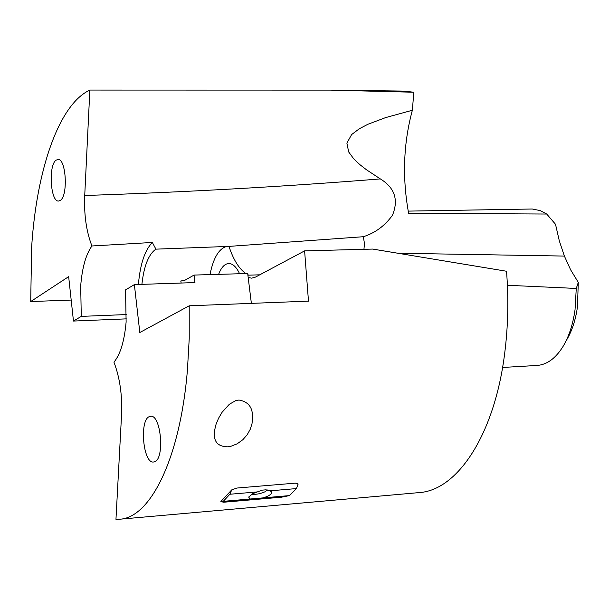<?xml version="1.0" encoding="UTF-8"?>
<svg xmlns="http://www.w3.org/2000/svg" width="609" height="609" viewBox="0 0 609 609"><rect width="100%" height="100%" fill="white"/><g stroke="black" fill="none" stroke-linecap="round" stroke-linejoin="round"><path stroke-width="0.91" d="M84.727 195.497L89.858 90.071L330.421 90.117L413.823 92.241L412.362 110.252L385.527 117.628L367.912 124.282L359.409 128.674L351.621 134.574L346.886 143.115L348.675 151.945L353.73 158.85L359.873 164.636L366.466 169.766L380.343 178.917C283.863 186.651 185.326 192.178 84.727 195.497C83.928 214.726 86.333 231.557 91.936 245.975C85.892 254.417 82.146 267.724 80.692 285.903L81.271 316.383L73.461 321.057L68.657 276.653L30.709 301.546L71.192 300.07M30.709 301.546L31.653 246.98C36.51 169.949 58.944 104.276 89.858 90.071M56.028 160.197L57.939 159.444C66.061 158.249 68.292 195.573 60.375 200.376L58.601 201.039C50.501 202.158 48.195 165.465 56.028 160.197M73.461 321.057L126.337 318.857M138.403 284.472L138.441 283.977C140.245 264.002 144.881 250.162 152.341 242.466L91.936 245.975M81.271 316.383L126.535 314.548M412.362 110.252C403.386 143.427 402.138 177.767 408.624 213.279L546.707 214.033L555.499 224.264L559.321 240.905L564.383 256.069L570.671 269.886L578.299 282.37L577.431 307.073C575.589 319.999 572.026 330.9 566.743 339.769M363.954 249.302L364.456 243.417L363.329 236.718L228.969 246.394C233.422 259.815 239.071 268.873 245.907 273.563M380.343 178.917C394.723 187.739 398.773 199.843 392.47 215.228C384.888 225.794 375.174 232.958 363.329 236.718M141.897 284.357C143.93 265.973 148.604 254.242 155.912 249.15L152.341 242.466M408.213 211.11L532.258 209.009L540.107 210.577L546.707 214.033M578.299 282.37L576.266 288.453L507.404 285.278M119.57 519.233L115.961 519.332L121.541 415.056C122.401 395.386 119.866 377.755 113.952 362.157C120.361 354.415 124.419 341.017 126.124 321.963L125.545 289.892L134.376 284.609L139.819 332.514L189.216 305.794L189.224 338.65L187.389 370.607C180.005 458.653 150.393 517.901 119.57 519.233L419.015 492.605C457.405 490.451 494.592 434.727 504.694 353.273C508.096 326.576 508.705 299.232 506.536 271.249L372.723 249.073L304.607 250.878L255.521 277.08L251.669 278.161L248.183 277.514L247.688 273.51L194.058 275.07L184.588 280.429L180.789 280.985L181.162 283.04M247.84 274.689L248.83 275.161M155.912 249.15L228.969 246.394M209.983 274.606C213.538 256.975 219.575 247.482 228.093 246.143M218.616 274.354C221.257 267.427 224.63 263.819 228.718 263.514C232.79 263.545 236.406 266.955 239.588 273.745M576.266 288.453L575.033 309.783C572.97 324.285 568.989 336.495 563.081 346.407C555.644 358.381 546.958 364.73 537.031 365.453L502.57 367.463M154.549 461.782L153.552 462.01C143.123 463.875 139.156 419.951 149.411 416.586L150.606 416.29C161.042 414.31 164.948 459.011 154.549 461.782M134.376 284.609L194.949 282.576L194.058 275.07M252.507 415.285C252.134 406.622 247.612 401.537 238.949 400.029L235.599 400.707L229.327 404.277L222.057 412.323L218.547 418.276L216.043 424.321L214.604 430.22L214.383 435.778C214.832 442.949 219.232 446.633 227.591 446.823L230.834 446.306L237.244 443.771L242.824 439.736L247.155 434.803L250.192 429.391L251.997 423.757L252.628 418.086L252.347 414.013M298.052 483.927L295.319 483.143L236.909 488.045L231.747 489.872L221.181 501.161M298.067 484.018L296.476 488.578L270.046 490.831L265.981 489.826L262.022 490.161L252.773 493.671L248.655 497.043L250.086 499.015L289.526 495.589L296.476 488.578M223.67 502.235L220.861 501.588L223.465 501.382L223.67 502.235L281.472 497.203L289.526 495.589M251.372 303.366L248.183 277.514M189.216 305.794L308.481 301.143L304.607 250.878M259.777 274.811L247.901 275.192M298.037 483.896L298.067 484.292M223.465 501.382L286.611 495.878M182.647 280.871L180.789 280.985M330.421 90.109L403.881 91.091L413.823 92.241M267.488 489.994L264.702 491.927L259.952 493.64L254.905 494.432L251.776 494.219M270.046 490.831L271.203 491.577C272.261 493.031 270.959 494.637 267.313 496.396L263.225 497.873M231.747 489.872L229.875 494.249L256.831 491.958M229.875 494.249L223.267 501.336L221.273 501.542M223.267 501.336L250.086 499.015M398.24 253.237L564.383 256.069M281.267 496.358L281.472 497.203M231.077 490.511L231.169 490.9"/></g></svg>
